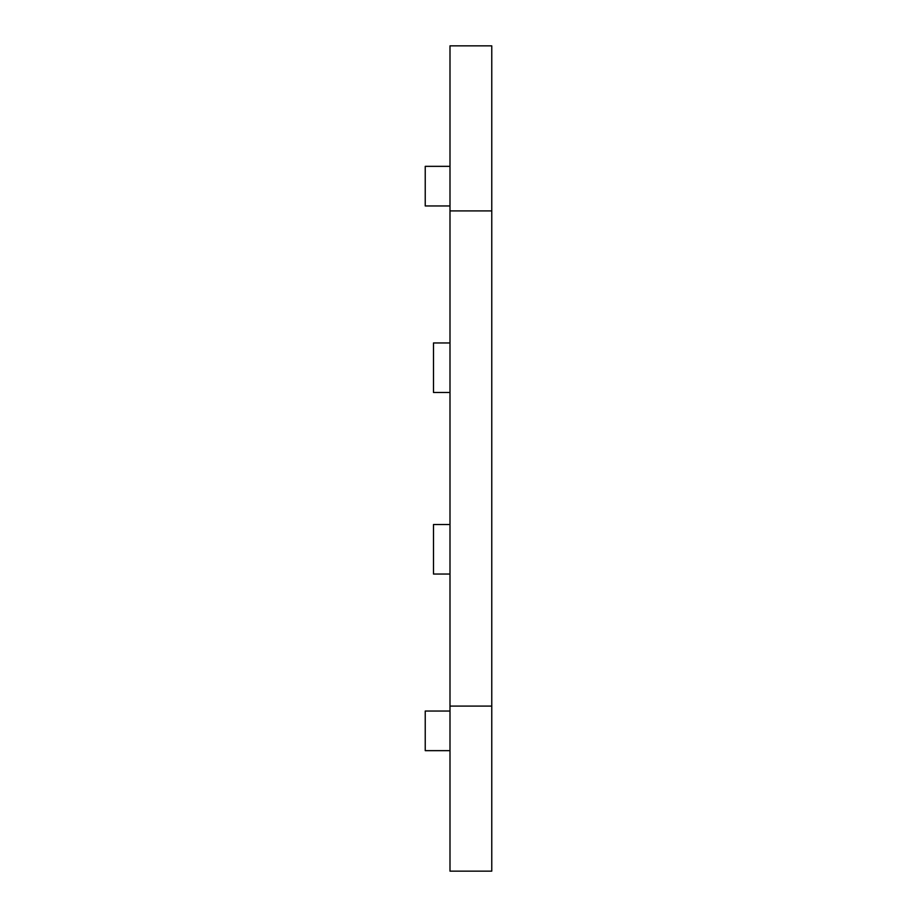 <?xml version="1.0" encoding="UTF-8"?>
<svg xmlns="http://www.w3.org/2000/svg" width="917" height="917" viewBox="0 0 917 917"><rect width="100%" height="100%" fill="white"/><g stroke="black" fill="none" stroke-linecap="round" stroke-linejoin="round"><path stroke-width="1.38" d="M491.764 706.09L491.764 45.85L449.995 45.85L449.995 871.15L491.764 871.15L491.764 706.09L449.995 706.09M449.995 750.656L425.236 750.656L425.236 711.042L449.995 711.042M449.995 574.042L433.489 574.042L433.489 524.524L449.995 524.524M449.995 392.476L433.489 392.476L433.489 342.958L449.995 342.958M449.995 205.958L425.236 205.958L425.236 166.344L449.995 166.344M491.764 210.91L449.995 210.91"/></g></svg>
